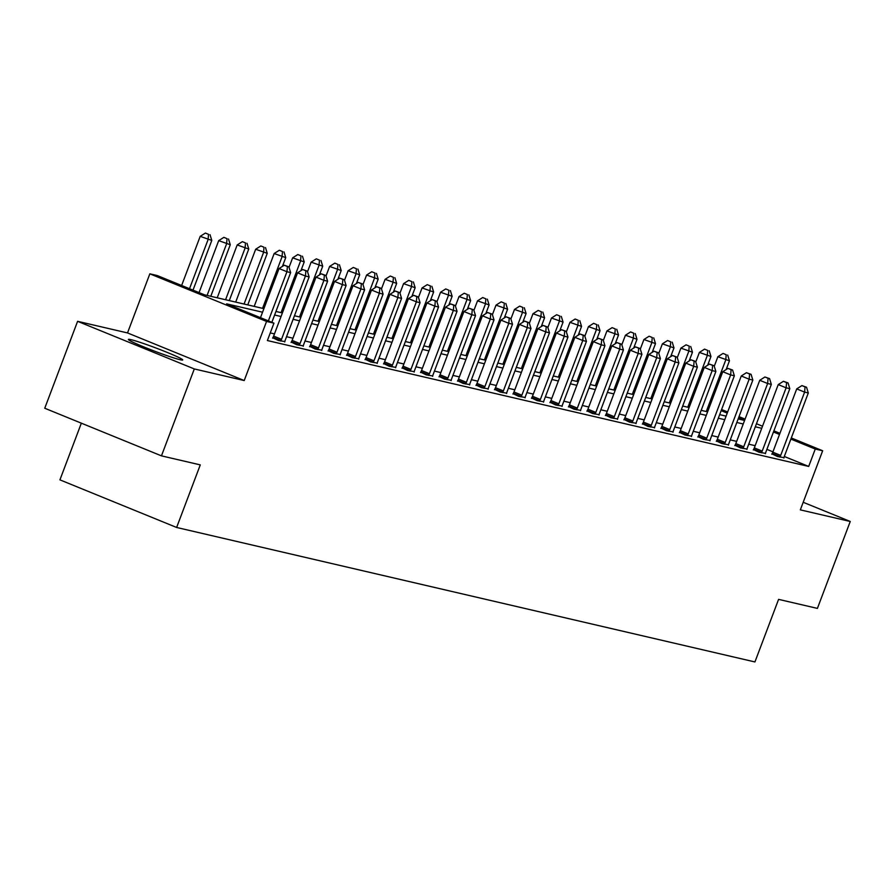 <?xml version="1.0" encoding="UTF-8"?>
<svg xmlns="http://www.w3.org/2000/svg" width="895" height="895" viewBox="0 0 895 895"><rect width="100%" height="100%" fill="white"/><g stroke="black" fill="none" stroke-linecap="round" stroke-linejoin="round"><path stroke-width="1.34" d="M130.939 339.652A29.043 1.712 20.7 0 0 128.377 339.429A29.043 1.712 20.7 0 0 149.342 349.139A29.043 1.712 20.7 0 0 180.152 359.723A29.043 1.712 20.7 0 0 182.714 359.958A29.043 1.712 20.7 0 0 161.749 350.236A29.043 1.712 20.7 0 0 130.939 339.652M81.344 423.178L59.931 479.854L176.628 527.468L754.932 661.942L778.583 599.37L817.403 608.399L850.25 521.472L803.195 502.274M176.628 527.468L200.279 464.885L161.458 455.857L44.75 408.243L77.596 321.327L194.304 368.941L244.212 380.543L266.553 321.439L149.845 273.825L157.24 275.548L204.552 294.847L263.902 308.652M244.212 380.543L127.515 332.929L77.596 321.327M127.515 332.929L149.845 273.825M161.458 455.857L194.304 368.941M262.548 312.21L226.636 303.864L273.948 323.162L267.381 340.547L808.7 466.429L784.311 456.472M772.944 451.83L766.881 449.357M755.156 445.676L748.735 444.177M736.663 441.369L730.242 439.881M718.182 437.073L711.76 435.574M699.689 432.777L693.267 431.278M681.207 428.47L674.785 426.982M662.714 424.174L656.292 422.686M644.232 419.878L637.799 418.379M625.739 415.582L619.318 414.083M607.257 411.275L600.825 409.787M588.765 406.979L582.343 405.48M570.272 402.683L563.85 401.184M551.79 398.376L545.368 396.888M533.297 394.08L526.875 392.592M514.815 389.784L508.394 388.285M496.322 385.488L489.901 383.989M477.84 381.18L471.408 379.693M459.348 376.884L452.926 375.397M440.866 372.589L434.433 371.089M422.373 368.292L415.951 366.793M403.891 363.985L397.458 362.497M385.398 359.689L378.977 358.19M366.905 355.393L360.484 353.894M348.423 351.086L342.002 349.598M329.931 346.79L323.509 345.302M311.449 342.494L305.027 340.995M292.956 338.198L286.534 336.699M274.474 333.891L270.256 332.918M272.796 337.795L278.278 340.447L284.823 341.566M291.289 342.091L296.771 344.754L303.315 345.862M309.771 346.387L315.253 349.05L321.797 350.169M328.264 350.695L333.745 353.346L340.29 354.465M346.745 354.991L352.227 357.653L358.772 358.761M365.238 359.287L370.72 361.949L377.265 363.057M383.731 363.594L389.202 366.245L395.747 367.364M402.213 367.89L407.695 370.541L414.24 371.66M420.706 372.186L426.177 374.848L432.732 375.956M439.188 376.482L444.67 379.144L451.214 380.263M457.681 380.789L463.162 383.44L469.707 384.559M476.162 385.085L481.644 387.748L488.189 388.855M494.655 389.381L500.137 392.044L506.682 393.151M513.137 393.688L518.619 396.34L525.164 397.458M531.63 397.984L537.112 400.636L543.657 401.754M550.112 402.28L555.594 404.943L562.138 406.05M568.605 406.576L574.087 409.239L580.631 410.346M587.098 410.883L592.568 413.535L599.113 414.653M605.579 415.179L611.061 417.831L617.606 418.95M624.072 419.475L629.543 422.138L636.099 423.245M642.554 423.771L648.036 426.434L654.581 427.553M661.047 428.078L666.529 430.73L673.074 431.849M679.529 432.375L685.011 435.037L691.555 436.145M698.022 436.67L703.504 439.333L710.048 440.441M716.503 440.978L721.985 443.629L728.53 444.748M734.996 445.274L740.478 447.925L747.023 449.044M753.478 449.57L758.96 452.232L765.505 453.34M771.971 453.866L777.453 456.528L783.998 457.647M791.303 437.968L822.662 450.756L800.331 509.87L850.25 521.472M822.662 450.756L815.267 449.044L790.878 439.087M808.7 466.429L815.267 449.044M273.948 323.162L266.553 321.439M721.605 409.53L727.657 411.991M739.024 416.634L745.076 419.106M756.454 423.749L762.506 426.21M773.873 430.853L779.937 433.325M744.662 420.225L738.599 417.764M727.232 413.121L721.18 410.648M275.962 311.46L282.384 312.948M294.444 315.756L300.877 317.244M312.937 320.052L319.358 321.551M331.43 324.348L337.851 325.847M349.911 328.655L356.333 330.143M368.404 332.951L374.826 334.439M386.886 337.247L393.308 338.746M405.379 341.554L411.801 343.042M423.861 345.85L430.294 347.338M442.354 350.146L448.775 351.645M460.835 354.442L467.268 355.942M479.328 358.75L485.75 360.237M497.81 363.046L504.243 364.533M516.303 367.342L522.725 368.841M534.796 371.638L541.218 373.137M553.278 375.945L559.699 377.433M571.771 380.241L578.192 381.74M590.252 384.537L596.674 386.036M608.745 388.844L615.167 390.332M627.227 393.14L633.66 394.628M645.72 397.436L652.142 398.935M664.202 401.732L670.635 403.231M682.695 406.039L689.116 407.527M701.188 410.335L707.609 411.834M719.669 414.631L726.091 416.13M738.162 418.938L744.584 420.426M761.723 428.291L755.302 426.792M743.242 423.984L736.809 422.496M724.749 419.688L718.327 418.2M706.256 415.392L699.834 413.893M687.774 411.096L681.352 409.597M669.281 406.789L662.859 405.301M650.799 402.493L644.378 400.994M632.306 398.197L625.885 396.698M613.825 393.889L607.392 392.402M595.332 389.594L588.91 388.106M576.85 385.297L570.417 383.798M558.357 381.001L551.935 379.502M539.875 376.694L533.442 375.206M521.382 372.398L514.961 370.899M502.889 368.102L496.468 366.603M484.408 363.795L477.986 362.307M465.915 359.499L459.493 358.011M447.433 355.203L441.011 353.704M428.94 350.907L422.518 349.408M410.458 346.6L404.025 345.112M391.965 342.304L385.544 340.816M373.483 338.008L367.051 336.509M354.991 333.712L348.569 332.213M336.498 329.405L330.076 327.917M318.016 325.109L311.594 323.61M299.523 320.813L293.101 319.314M281.041 316.506L274.62 315.018M779.511 434.444L773.448 431.983M268.377 320.891L286.948 271.733L290.64 272.595L271.856 322.312M260.49 317.669L279.061 268.522L286.948 271.733L287.396 266.509L288.872 266.855L284.241 265.222L287.396 266.509M284.241 265.222L279.061 268.522M290.64 272.595L288.872 266.855M193.007 290.137L211.791 240.431L200.2 236.347L181.629 285.494M208.546 234.345L205.391 233.058L208.546 234.345L208.087 239.569L189.516 288.716M210.023 234.68L211.791 240.431M200.2 236.347L205.391 233.058M280.683 341.006L280.929 340.592A3.725 1.499 112.2 0 0 281.522 339.317L305.43 276.04L309.133 276.902L285.225 340.178A3.725 1.499 112.2 0 0 284.834 341.498L284.744 341.957M272.606 338.131L273.042 337.37A3.725 1.499 112.2 0 0 273.635 336.095L297.554 272.818L305.43 276.04L305.889 270.816L307.365 271.151L302.734 269.518L305.889 270.816M302.734 269.518L297.554 272.818M309.133 276.902L307.365 271.151M299.176 345.313L299.411 344.888A3.725 1.499 112.2 0 0 300.015 343.613L323.923 280.336L327.615 281.198L303.707 344.474A3.725 1.499 112.2 0 0 303.327 345.794L303.237 346.253M291.088 342.438L291.524 341.666A3.725 1.499 112.2 0 0 292.128 340.402L316.036 277.114L323.923 280.336L324.37 275.112L325.847 275.459L321.215 273.825L324.37 275.112M321.215 273.825L316.036 277.114M327.615 281.198L325.847 275.459M317.658 349.609L317.904 349.184A3.725 1.499 112.2 0 0 318.497 347.909L342.405 284.632L346.108 285.494L322.2 348.77A3.725 1.499 112.2 0 0 321.808 350.102L321.719 350.549M309.581 346.734L310.017 345.973A3.725 1.499 112.2 0 0 310.61 344.698L334.529 281.422L342.405 284.632L342.863 279.408L344.34 279.755L339.708 278.121L342.863 279.408M339.708 278.121L334.529 281.422M346.108 285.494L344.34 279.755M210.784 296.301L230.272 244.727L218.693 240.643L199.059 292.609M227.028 238.641L223.873 237.354L227.028 238.641L226.58 243.865L207.092 295.439M228.505 238.987L230.272 244.727M218.693 240.643L223.873 237.354M229.277 300.597L248.765 249.023L237.186 244.95L217.216 297.789M245.521 242.937L242.366 241.65L245.521 242.937L245.062 248.161L225.574 299.736M246.998 243.283L248.765 249.023M237.186 244.95L242.366 241.65M247.758 304.893L267.247 253.319L255.668 249.246L235.698 302.096M264.003 247.233L260.848 245.946L264.003 247.233L263.555 252.468L244.066 304.043M265.491 247.579L267.247 253.319M255.668 249.246L260.848 245.946M336.151 353.905L336.386 353.48A3.725 1.499 112.2 0 0 336.99 352.216L360.898 288.94L364.601 289.79L340.682 353.077A3.725 1.499 112.2 0 0 340.301 354.398L340.212 354.856M328.062 351.03L328.499 350.269A3.725 1.499 112.2 0 0 329.103 348.994L353.01 285.718L360.898 288.94L361.345 283.704L362.833 284.051L358.19 282.417L361.345 283.704M358.19 282.417L353.01 285.718M364.601 289.79L362.833 284.051M282.428 266.374L285.74 257.626L274.161 253.542L254.191 306.392M282.496 251.54L279.341 250.253L282.496 251.54L282.048 256.764L262.559 308.339M283.972 251.875L285.74 257.626M274.161 253.542L279.341 250.253M354.633 358.213L354.879 357.787A3.725 1.499 112.2 0 0 355.472 356.512L379.39 293.236L383.082 294.097L359.175 357.373A3.725 1.499 112.2 0 0 358.794 358.694L358.694 359.152M346.555 355.337L346.991 354.565A3.725 1.499 112.2 0 0 347.584 353.29L371.503 290.014L379.39 293.236L379.838 288.011L381.315 288.347L376.683 286.724L379.838 288.011M376.683 286.724L371.503 290.014M383.082 294.097L381.315 288.347M373.125 362.509L373.36 362.083A3.725 1.499 112.2 0 0 373.965 360.808L397.872 297.532L401.575 298.393L377.656 361.669A3.725 1.499 112.2 0 0 377.276 362.99L377.187 363.448M365.037 359.633L365.484 358.861A3.725 1.499 112.2 0 0 366.077 357.597L389.985 294.321L397.872 297.532L398.32 292.307L399.808 292.654L395.176 291.02L398.32 292.307M395.176 291.02L389.985 294.321M401.575 298.393L399.808 292.654M391.607 366.805L391.853 366.379A3.725 1.499 112.2 0 0 392.446 365.115L416.365 301.828L420.057 302.689L396.149 365.965A3.725 1.499 112.2 0 0 395.769 367.297L395.668 367.755M383.53 363.929L383.966 363.169A3.725 1.499 112.2 0 0 384.57 361.893L408.478 298.617L416.365 301.828L416.813 296.603L418.289 296.95L413.658 295.316L416.813 296.603M413.658 295.316L408.478 298.617M420.057 302.689L418.289 296.95M410.1 371.101L410.346 370.687A3.725 1.499 112.2 0 0 410.939 369.411L434.847 306.135L438.55 306.996L414.631 370.273A3.725 1.499 112.2 0 0 414.251 371.593L414.161 372.051M402.023 368.225L402.459 367.465A3.725 1.499 112.2 0 0 403.052 366.189L426.96 302.913L434.847 306.135L435.306 300.899L436.782 301.246L432.151 299.612L435.306 300.899M432.151 299.612L426.96 302.913M438.55 306.996L436.782 301.246M428.582 375.408L428.828 374.983A3.725 1.499 112.2 0 0 429.421 373.707L453.34 310.431L457.032 311.292L433.124 374.569A3.725 1.499 112.2 0 0 432.744 375.889L432.654 376.347M420.505 372.533L420.941 371.761A3.725 1.499 112.2 0 0 421.545 370.496L445.453 307.209L453.34 310.431L453.787 305.206L455.264 305.542L450.632 303.92L453.787 305.206M450.632 303.92L445.453 307.209M457.032 311.292L455.264 305.542M300.921 270.67L304.233 261.922L292.643 257.849L289.04 267.381M300.977 255.836L297.822 254.549L300.977 255.836L300.53 261.06L281.041 312.635M302.465 256.183L304.233 261.922M292.643 257.849L297.822 254.549M319.403 274.978L322.715 266.218L311.136 262.145L307.533 271.688M319.47 260.132L316.315 258.845L319.47 260.132L319.023 265.356L299.534 316.931M320.947 260.479L322.715 266.218M311.136 262.145L316.315 258.845M337.896 279.274L341.208 270.525L329.617 266.441L326.015 275.984M337.963 264.428L334.808 263.141L337.963 264.428L337.505 269.663L318.016 321.238M339.44 264.775L341.208 270.525M329.617 266.441L334.808 263.141M356.389 283.57L359.689 274.821L348.11 270.737L344.508 280.28M356.445 268.735L353.29 267.448L356.445 268.735L355.997 273.959L336.509 325.534M357.922 269.082L359.689 274.821M348.11 270.737L353.29 267.448M374.871 287.877L378.182 279.117L366.592 275.045L362.99 284.588M374.938 273.031L371.783 271.744L374.938 273.031L374.479 278.255L354.991 329.83M376.415 273.378L378.182 279.117M366.592 275.045L371.783 271.744M447.075 379.704L447.321 379.279A3.725 1.499 112.2 0 0 447.914 378.003L471.822 314.727L475.525 315.588L451.617 378.865A3.725 1.499 112.2 0 0 451.225 380.185L451.136 380.643M438.997 376.829L439.434 376.068A3.725 1.499 112.2 0 0 440.027 374.792L463.934 311.516L471.822 314.727L472.28 309.502L473.757 309.849L469.125 308.216L472.28 309.502M469.125 308.216L463.934 311.516M475.525 315.588L473.757 309.849M393.364 292.173L396.664 283.413L385.085 279.341L381.483 288.884M393.42 277.327L390.265 276.04L393.42 277.327L392.972 282.563L373.483 334.137M394.896 277.674L396.664 283.413M385.085 279.341L390.265 276.04M465.568 384L465.803 383.575A3.725 1.499 112.2 0 0 466.407 382.31L490.315 319.034L494.006 319.884L470.099 383.172A3.725 1.499 112.2 0 0 469.718 384.492L469.629 384.951M457.479 381.125L457.916 380.364A3.725 1.499 112.2 0 0 458.52 379.088L482.427 315.812L490.315 319.034L490.762 313.798L492.239 314.145L487.607 312.512L490.762 313.798M487.607 312.512L482.427 315.812M494.006 319.884L492.239 314.145M411.845 296.469L415.157 287.72L403.578 283.637L399.964 293.18M411.913 281.634L408.758 280.348L411.913 281.634L411.454 286.859L391.965 338.433M413.389 281.97L415.157 287.72M403.578 283.637L408.758 280.348M484.05 388.307L484.296 387.882A3.725 1.499 112.2 0 0 484.889 386.606L508.796 323.33L512.499 324.191L488.592 387.468A3.725 1.499 112.2 0 0 488.2 388.788L488.111 389.247M475.972 385.432L476.408 384.66A3.725 1.499 112.2 0 0 477.001 383.384L500.92 320.108L508.796 323.33L509.255 318.105L510.732 318.441L506.1 316.819L509.255 318.105M506.1 316.819L500.92 320.108M512.499 324.191L510.732 318.441M430.338 300.765L433.639 292.016L422.06 287.944L418.457 297.476M430.394 285.93L427.239 284.644L430.394 285.93L429.947 291.155L410.458 342.729M431.871 286.277L433.639 292.016M422.06 287.944L427.239 284.644M502.542 392.603L502.777 392.178A3.725 1.499 112.2 0 0 503.382 390.902L527.289 327.626L530.981 328.487L507.073 391.764A3.725 1.499 112.2 0 0 506.693 393.084L506.604 393.543M494.454 389.728L494.89 388.956A3.725 1.499 112.2 0 0 495.494 387.692L519.402 324.415L527.289 327.626L527.737 322.401L529.225 322.748L524.582 321.115L527.737 322.401M524.582 321.115L519.402 324.415M530.981 328.487L529.225 322.748M448.82 305.072L452.132 296.312L440.553 292.24L436.939 301.783M448.887 290.226L445.732 288.94L448.887 290.226L448.429 295.451L428.94 347.025M450.364 290.573L452.132 296.312M440.553 292.24L445.732 288.94M521.024 396.899L521.27 396.474A3.725 1.499 112.2 0 0 521.863 395.198L545.771 331.922L549.474 332.783L525.566 396.06A3.725 1.499 112.2 0 0 525.175 397.391L525.085 397.85M512.947 394.024L513.383 393.263A3.725 1.499 112.2 0 0 513.976 391.988L537.895 328.711L545.771 331.922L546.23 326.697L547.706 327.044L543.075 325.411L546.23 326.697M543.075 325.411L537.895 328.711M549.474 332.783L547.706 327.044M467.313 309.368L470.625 300.619L459.034 296.536L455.432 306.079M467.369 294.522L464.214 293.236L467.369 294.522L466.921 299.758L447.433 351.332M468.857 294.869L470.625 300.619M459.034 296.536L464.214 293.236M539.517 401.195L539.752 400.781A3.725 1.499 112.2 0 0 540.356 399.506L564.264 336.229L567.967 337.091L544.048 400.367A3.725 1.499 112.2 0 0 543.668 401.687L543.578 402.146M531.429 398.32L531.876 397.559A3.725 1.499 112.2 0 0 532.469 396.284L556.377 333.007L564.264 336.229L564.711 330.993L566.199 331.34L561.557 329.707L564.711 330.993M561.557 329.707L556.377 333.007M567.967 337.091L566.199 331.34M485.795 313.664L489.106 304.915L477.527 300.832L473.914 310.375M485.862 298.829L482.707 297.543L485.862 298.829L485.414 304.054L465.926 355.628M487.339 299.165L489.106 304.915M477.527 300.832L482.707 297.543M557.999 405.502L558.245 405.077A3.725 1.499 112.2 0 0 558.838 403.802L582.757 340.525L586.449 341.387L562.541 404.663A3.725 1.499 112.2 0 0 562.161 405.983L562.06 406.442M549.922 402.627L550.358 401.855A3.725 1.499 112.2 0 0 550.951 400.58L574.87 337.303L582.757 340.525L583.204 335.301L584.681 335.636L580.049 334.014L583.204 335.301M580.049 334.014L574.87 337.303M586.449 341.387L584.681 335.636M576.492 409.798L576.727 409.373A3.725 1.499 112.2 0 0 577.331 408.098L601.239 344.821L604.942 345.683L581.023 408.959A3.725 1.499 112.2 0 0 580.642 410.279L580.553 410.738M568.414 406.923L568.851 406.162A3.725 1.499 112.2 0 0 569.444 404.887L593.351 341.61L601.239 344.821L601.697 339.597L603.174 339.943L598.542 338.31L601.697 339.597M598.542 338.31L593.351 341.61M604.942 345.683L603.174 339.943M594.974 414.094L595.22 413.669A3.725 1.499 112.2 0 0 595.813 412.405L619.732 349.117L623.423 349.979L599.516 413.255A3.725 1.499 112.2 0 0 599.135 414.586L599.046 415.045M586.896 411.219L587.333 410.458A3.725 1.499 112.2 0 0 587.937 409.183L611.844 345.906L619.732 349.117L620.179 343.893L621.656 344.239L617.024 342.606L620.179 343.893M617.024 342.606L611.844 345.906M623.423 349.979L621.656 344.239M613.467 418.39L613.713 417.976A3.725 1.499 112.2 0 0 614.306 416.701L638.213 353.424L641.916 354.286L617.997 417.562A3.725 1.499 112.2 0 0 617.617 418.882L617.528 419.341M605.389 415.526L605.825 414.754A3.725 1.499 112.2 0 0 606.418 413.479L630.326 350.202L638.213 353.424L638.672 348.2L640.149 348.535L635.517 346.913L638.672 348.2M635.517 346.913L630.326 350.202M641.916 354.286L640.149 348.535M631.959 422.697L632.194 422.272A3.725 1.499 112.2 0 0 632.799 420.997L656.706 357.72L660.398 358.582L636.49 421.858A3.725 1.499 112.2 0 0 636.11 423.178L636.021 423.637M623.871 419.822L624.307 419.05A3.725 1.499 112.2 0 0 624.911 417.786L648.819 354.498L656.706 357.72L657.154 352.496L658.63 352.843L653.999 351.209L657.154 352.496M653.999 351.209L648.819 354.498M660.398 358.582L658.63 352.843M650.441 426.993L650.687 426.568A3.725 1.499 112.2 0 0 651.28 425.293L675.188 362.016L678.891 362.878L654.983 426.154A3.725 1.499 112.2 0 0 654.592 427.486L654.502 427.933M642.364 424.118L642.8 423.357A3.725 1.499 112.2 0 0 643.393 422.082L667.301 358.805L675.188 362.016L675.647 356.792L677.123 357.139L672.492 355.505L675.647 356.792M672.492 355.505L667.301 358.805M678.891 362.878L677.123 357.139M668.934 431.289L669.169 430.875A3.725 1.499 112.2 0 0 669.773 429.6L693.681 366.323L697.373 367.174L673.465 430.461A3.725 1.499 112.2 0 0 673.085 431.782L672.995 432.24M660.846 428.414L661.282 427.653A3.725 1.499 112.2 0 0 661.886 426.378L685.794 363.101L693.681 366.323L694.128 361.088L695.605 361.435L690.974 359.801L694.128 361.088M690.974 359.801L685.794 363.101M697.373 367.174L695.605 361.435M687.416 435.596L687.662 435.171A3.725 1.499 112.2 0 0 688.255 433.896L712.163 370.619L715.866 371.481L691.958 434.757A3.725 1.499 112.2 0 0 691.566 436.078L691.477 436.536M679.339 432.721L679.775 431.949A3.725 1.499 112.2 0 0 680.368 430.674L704.287 367.397L712.163 370.619L712.621 365.395L714.098 365.731L709.466 364.108L712.621 365.395M709.466 364.108L704.287 367.397M715.866 371.481L714.098 365.731M705.909 439.892L706.144 439.467A3.725 1.499 112.2 0 0 706.748 438.192L730.656 374.915L734.347 375.777L710.44 439.053A3.725 1.499 112.2 0 0 710.059 440.374L709.97 440.832M697.82 437.017L698.257 436.257A3.725 1.499 112.2 0 0 698.861 434.981L722.768 371.705L730.656 374.915L731.103 369.691L732.591 370.038L727.948 368.404L731.103 369.691M727.948 368.404L722.768 371.705M734.347 375.777L732.591 370.038M724.391 444.188L724.637 443.763A3.725 1.499 112.2 0 0 725.23 442.499L749.149 379.211L752.84 380.073L728.933 443.349A3.725 1.499 112.2 0 0 728.541 444.681L728.452 445.139M716.313 441.313L716.75 440.553A3.725 1.499 112.2 0 0 717.342 439.277L741.261 376.001L749.149 379.211L749.596 373.987L751.073 374.334L746.441 372.7L749.596 373.987M746.441 372.7L741.261 376.001M752.84 380.073L751.073 374.334M742.884 448.484L743.118 448.071A3.725 1.499 112.2 0 0 743.723 446.795L767.63 383.519L771.333 384.38L747.414 447.657A3.725 1.499 112.2 0 0 747.034 448.977L746.945 449.435M734.795 445.609L735.242 444.849A3.725 1.499 112.2 0 0 735.835 443.573L759.743 380.297L767.63 383.519L768.078 378.283L769.566 378.63L764.923 376.996L768.078 378.283M764.923 376.996L759.743 380.297M771.333 384.38L769.566 378.63M761.365 452.792L761.611 452.367A3.725 1.499 112.2 0 0 762.204 451.091L786.123 387.815L789.815 388.676L765.907 451.953A3.725 1.499 112.2 0 0 765.527 453.273L765.426 453.731M753.288 449.916L753.724 449.145A3.725 1.499 112.2 0 0 754.328 447.88L778.236 384.593L786.123 387.815L786.571 382.59L788.047 382.937L783.416 381.304L786.571 382.59M783.416 381.304L778.236 384.593M789.815 388.676L788.047 382.937M779.858 457.088L780.104 456.663A3.725 1.499 112.2 0 0 780.697 455.387L804.605 392.111L808.308 392.972L784.389 456.249A3.725 1.499 112.2 0 0 784.009 457.569L783.919 458.027M771.781 454.212L772.217 453.452A3.725 1.499 112.2 0 0 772.81 452.176L796.718 388.9L804.605 392.111L805.064 386.886L806.54 387.233L801.909 385.6L805.064 386.886M801.909 385.6L796.718 388.9M808.308 392.972L806.54 387.233M504.288 317.971L507.599 309.211L496.009 305.139L492.407 314.671M504.344 303.125L501.2 301.839L504.344 303.125L503.896 308.35L484.408 359.924M505.832 303.472L507.599 309.211M496.009 305.139L501.2 301.839M522.781 322.267L526.081 313.507L514.502 309.435L510.9 318.978M522.837 307.421L519.682 306.135L522.837 307.421L522.389 312.657L502.9 364.231M524.313 307.768L526.081 313.507M514.502 309.435L519.682 306.135M541.262 326.563L544.574 317.814L532.984 313.731L529.381 323.274M541.33 311.728L538.175 310.442L541.33 311.728L540.871 316.953L521.382 368.527M542.806 312.064L544.574 317.814M532.984 313.731L538.175 310.442M559.755 330.859L563.056 322.111L551.477 318.027L547.874 327.57M559.811 316.024L556.656 314.738L559.811 316.024L559.364 321.249L539.875 372.823M561.288 316.371L563.056 322.111M551.477 318.027L556.656 314.738M578.237 335.166L581.549 326.406L569.958 322.334L566.356 331.877M578.304 320.32L575.149 319.034L578.304 320.32L577.846 325.545L558.357 377.119M579.781 320.667L581.549 326.406M569.958 322.334L575.149 319.034M596.73 339.462L600.03 330.702L588.451 326.63L584.849 336.173M596.786 324.617L593.631 323.33L596.786 324.617L596.338 329.852L576.85 381.427M598.263 324.963L600.03 330.702M588.451 326.63L593.631 323.33M615.212 343.758L618.523 335.01L606.944 330.926L603.331 340.469M615.279 328.924L612.124 327.637L615.279 328.924L614.82 334.148L595.332 385.723M616.756 329.259L618.523 335.01M606.944 330.926L612.124 327.637M633.705 348.054L637.005 339.306L625.426 335.233L621.824 344.765M633.761 333.22L630.606 331.933L633.761 333.22L633.313 338.444L613.825 390.019M635.249 333.567L637.005 339.306M625.426 335.233L630.606 331.933M652.187 352.361L655.498 343.602L643.919 339.529L640.305 349.072M652.254 337.516L649.099 336.229L652.254 337.516L651.795 342.74L632.317 394.315M653.73 337.862L655.498 343.602M643.919 339.529L649.099 336.229M670.679 356.657L673.991 347.909L662.401 343.825L658.798 353.368M670.735 341.823L667.581 340.525L670.735 341.823L670.288 347.047L650.799 398.622M672.223 342.158L673.991 347.909M662.401 343.825L667.581 340.525M689.161 360.953L692.473 352.205L680.894 348.121L677.28 357.664M689.228 346.119L686.073 344.832L689.228 346.119L688.781 351.343L669.292 402.918M690.705 346.466L692.473 352.205M680.894 348.121L686.073 344.832M707.654 365.261L710.966 356.501L699.375 352.429L695.773 361.972M707.71 350.415L704.566 349.128L707.71 350.415L707.263 355.639L687.774 407.214M709.198 350.762L710.966 356.501M699.375 352.429L704.566 349.128M726.147 369.557L729.447 360.797L717.868 356.725L714.266 366.268M726.203 354.711L723.048 353.424L726.203 354.711L725.755 359.947L706.267 411.521M727.68 355.058L729.447 360.797M717.868 356.725L723.048 353.424M280.929 340.592L273.042 337.37M281.522 339.317L273.635 336.095M299.411 344.888L291.524 341.666M300.015 343.613L292.128 340.402M317.904 349.184L310.017 345.973M318.497 347.909L310.61 344.698M336.386 353.48L328.499 350.269M336.99 352.216L329.103 348.994M354.879 357.787L346.991 354.565M355.472 356.512L347.584 353.29M373.36 362.083L365.484 358.861M373.965 360.808L366.077 357.597M391.853 366.379L383.966 363.169M392.446 365.115L384.57 361.893M410.346 370.687L402.459 367.465M410.939 369.411L403.052 366.189M428.828 374.983L420.941 371.761M429.421 373.707L421.545 370.496M447.321 379.279L439.434 376.068M447.914 378.003L440.027 374.792M465.803 383.575L457.916 380.364M466.407 382.31L458.52 379.088M484.296 387.882L476.408 384.66M484.889 386.606L477.001 383.384M502.777 392.178L494.89 388.956M503.382 390.902L495.494 387.692M521.27 396.474L513.383 393.263M521.863 395.198L513.976 391.988M539.752 400.781L531.876 397.559M540.356 399.506L532.469 396.284M558.245 405.077L550.358 401.855M558.838 403.802L550.951 400.58M576.727 409.373L568.851 406.162M577.331 408.098L569.444 404.887M595.22 413.669L587.333 410.458M595.813 412.405L587.937 409.183M613.713 417.976L605.825 414.754M614.306 416.701L606.418 413.479M632.194 422.272L624.307 419.05M632.799 420.997L624.911 417.786M650.687 426.568L642.8 423.357M651.28 425.293L643.393 422.082M669.169 430.875L661.282 427.653M669.773 429.6L661.886 426.378M687.662 435.171L679.775 431.949M688.255 433.896L680.368 430.674M706.144 439.467L698.257 436.257M706.748 438.192L698.861 434.981M724.637 443.763L716.75 440.553M725.23 442.499L717.342 439.277M743.118 448.071L735.242 444.849M743.723 446.795L735.835 443.573M761.611 452.367L753.724 449.145M762.204 451.091L754.328 447.88M780.104 456.663L772.217 453.452M780.697 455.387L772.81 452.176"/></g></svg>
